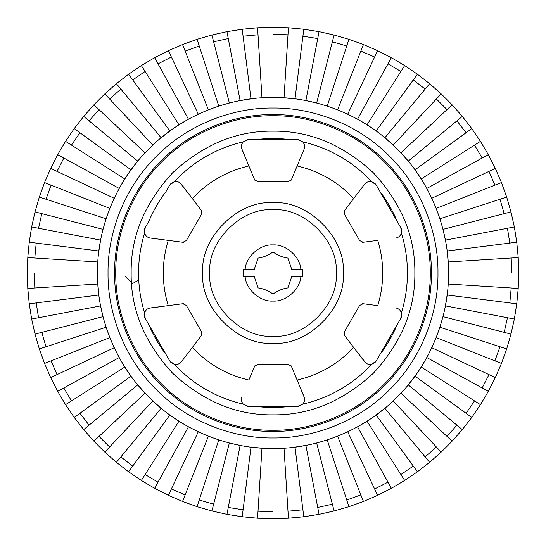 <?xml version="1.0" encoding="UTF-8"?>
<svg xmlns="http://www.w3.org/2000/svg" width="546" height="546" viewBox="0 0 546 546"><rect width="100%" height="100%" fill="white"/><g stroke="black" fill="none" stroke-linecap="round" stroke-linejoin="round"><path stroke-width="0.82" d="M273 251.938C277.45 255.241 282.412 257.296 287.892 258.108L291.769 269.492L302.859 269.492L302.859 276.508L291.769 276.508L287.892 287.892C282.412 288.704 277.45 290.759 273 294.062C268.55 290.759 263.588 288.704 258.108 287.892L254.231 276.508L243.141 276.508L243.141 269.492L254.231 269.492L258.108 258.108C263.588 257.296 268.55 255.241 273 251.938M245.14 276.508C245.823 289.346 260.176 302.006 273 301.078C285.824 302.006 300.177 289.346 300.86 276.508M362.407 242.287L363.131 242.267L359.637 240.54L344.43 214.196L344.676 210.312L364.571 184.282L353.637 198.587C338.097 181.995 319.26 171.123 297.126 165.957L304.047 149.338L291.448 179.579L288.356 181.736M303.637 143.107L302.716 141.864C304.62 144.117 305.071 146.608 304.047 149.338L304.409 148.212M304.586 146.362L304.32 144.717M298.887 139.742L297.57 139.619L302.709 141.858L298.921 139.749M247.079 139.749L243.284 141.864L248.43 139.619L297.57 139.619M290.008 139.619L255.992 139.619M291.107 180.214L291.448 179.579M288.213 181.743L257.787 181.743L254.552 179.579L254.893 180.214M241.585 148.205L248.874 165.957L241.953 149.338C240.936 146.608 241.38 144.117 243.291 141.858C216.277 148.191 193.277 161.473 174.283 181.702C177.191 181.17 179.573 182.036 181.429 184.282L201.324 210.312L201.57 214.196L186.363 240.54L182.869 242.267L183.593 242.287M254.552 179.579L248.874 165.957C226.74 171.123 207.903 181.995 192.363 198.587L180.262 183.081M241.789 144.362L241.434 146.082M248.43 139.619L247.113 139.742M254.893 365.786L254.552 366.421L257.787 364.257L288.213 364.257L291.448 366.421L291.107 365.786M183.593 303.712L182.869 303.733L186.363 305.46L201.57 331.804L201.324 335.688L181.429 361.718L192.363 347.413C207.903 364.005 226.74 374.877 248.874 380.043L254.552 366.421M242.363 402.893L243.284 404.136C241.38 401.883 240.929 399.392 241.953 396.662L241.591 397.788M241.414 399.638L241.68 401.283M247.113 406.258L248.43 406.381L243.291 404.142L247.079 406.251M304.415 397.795L297.126 380.043L304.047 396.662C305.064 399.392 304.62 401.883 302.709 404.142L297.57 406.381L298.887 406.258M291.448 366.421L297.126 380.043C319.26 374.877 338.097 364.005 353.637 347.413L344.676 335.688L344.43 331.804L359.637 305.46L363.131 303.733L362.407 303.712M304.211 401.638L304.566 399.918M298.921 406.251L302.709 404.142C329.723 397.809 352.723 384.527 371.717 364.298C368.809 364.83 366.427 363.964 364.571 361.718L353.637 347.413L365.738 362.919M255.992 406.381L290.008 406.381M297.57 406.381L248.43 406.381M201.57 214.196L201.324 210.312M175.751 181.525L174.29 181.695M170.543 183.954L169.772 185.033L174.283 181.702L170.564 183.927M150.382 238.063L168.236 240.37L150.382 238.063C147.509 237.578 145.577 235.947 144.574 233.162L144.833 233.872M182.869 242.267L168.236 240.37C161.643 262.121 161.643 283.879 168.236 305.63L182.869 303.733M146.396 236.138L147.713 237.141M144.635 312.653L144.574 312.831C136.548 286.281 136.548 259.719 144.574 233.162L145.202 227.586L144.656 228.794L144.574 233.156M145.202 227.586L148.983 221.041M148.969 221.062C153.399 210.503 159.077 200.669 166.011 191.557L169.772 185.033M344.676 210.312L344.301 210.927M363.131 303.733L377.764 305.63C384.357 283.879 384.357 262.121 377.764 240.37L363.131 242.267M401.365 233.347L401.426 233.169C400.43 235.94 398.491 237.578 395.618 238.063L396.785 237.81M397.911 237.353L398.45 237.039M400.798 227.586L401.426 233.162L401.358 228.822L397.031 221.062C392.601 210.503 386.923 200.669 379.989 191.557L397.031 221.062M366.598 182.487L366.257 182.698M365.37 183.395L364.571 184.282C366.427 182.03 368.809 181.17 371.717 181.702L376.228 185.033L375.457 183.954M375.436 183.927L371.724 181.702C352.723 161.473 329.723 148.191 302.709 141.858M397.017 221.041L376.228 185.033M344.43 331.804L344.676 335.688M370.249 364.475L371.71 364.305M375.457 362.046L376.228 360.967L371.717 364.298L375.436 362.073M395.618 307.937C398.491 308.422 400.423 310.053 401.426 312.838L401.167 312.128M399.604 309.862L398.287 308.859M401.426 233.162C409.452 259.719 409.452 286.281 401.426 312.838L400.798 318.414L401.344 317.206L401.426 312.844M400.798 318.414L381.067 352.586M382.139 350.73L397.017 324.959M397.031 324.938C392.601 335.497 386.923 345.331 379.989 354.443L376.228 360.967M201.324 335.688L201.699 335.073M144.574 312.831L144.642 317.178L145.202 318.414L144.574 312.838C145.57 310.06 147.509 308.422 150.382 307.937L168.236 305.63L149.215 308.19M148.089 308.647L147.55 308.961M179.402 363.513L179.743 363.302M180.63 362.605L181.429 361.718C179.573 363.97 177.191 364.83 174.283 364.298L169.772 360.967L170.543 362.046M170.564 362.073L174.276 364.298C193.277 384.527 216.277 397.809 243.291 404.142M148.983 324.959L151.126 328.672M162.831 348.949L165.991 354.422M169.772 360.967L145.202 318.414M273 343.202C307.732 346.341 346.341 307.732 343.202 273C346.341 238.268 307.732 199.659 273 202.798C238.268 199.659 199.659 238.268 202.798 273C199.659 307.732 238.268 346.341 273 343.202M273 431.395C310.142 431.906 354.04 416.509 385.005 385.005C416.509 354.04 431.906 310.142 431.395 273C431.906 235.858 416.509 191.96 385.005 160.995C354.04 129.491 310.142 114.094 273 114.605C235.858 114.094 191.96 129.491 160.995 160.995C129.491 191.96 114.094 235.858 114.605 273C114.094 310.142 129.491 354.04 160.995 385.005C191.96 416.509 235.858 431.906 273 431.395M336.179 273C339.005 304.259 304.259 339.005 273 336.179C241.742 339.005 206.995 304.259 209.821 273C206.995 241.742 241.742 206.995 273 209.821C304.259 206.995 339.005 241.742 336.179 273M34.323 273L34.794 287.988L34.323 273M36.2 302.914L38.548 317.724L36.2 302.914M41.817 332.357L46.001 346.758L41.817 332.357M51.078 360.865L57.037 374.624L51.078 360.865M63.841 387.988L71.478 400.894L63.841 387.988M79.907 413.295L89.094 425.143L79.907 413.295M99.01 436.39L109.609 446.99L99.01 436.39M120.857 456.906L132.705 466.093L120.857 456.906M145.106 474.522L158.012 482.159L145.106 474.522M171.376 488.963L185.135 494.922L171.376 488.963M199.242 500L213.643 504.183L199.242 500M228.276 507.452L243.086 509.8L228.276 507.452M258.012 511.206L273 511.677L258.012 511.206M287.988 511.206L302.914 509.8L287.988 511.206M317.724 507.452L332.357 504.183L317.724 507.452M346.758 500L360.865 494.922L346.758 500M374.624 488.963L387.988 482.159L374.624 488.963M400.894 474.522L413.295 466.093L400.894 474.522M425.143 456.906L436.39 446.99L425.143 456.906M446.99 436.39L456.906 425.143L446.99 436.39M466.093 413.295L474.522 400.894L466.093 413.295M482.159 387.988L488.963 374.624L482.159 387.988M494.922 360.865L500 346.758L494.922 360.865M504.183 332.357L507.452 317.724L504.183 332.357M509.8 302.914L511.206 287.988L509.8 302.914M511.677 273L511.206 258.012L511.677 273M509.8 243.086L507.452 228.276L509.8 243.086M504.183 213.643L500 199.242L504.183 213.643M494.922 185.135L488.963 171.376L494.922 185.135M482.159 158.012L474.522 145.106L482.159 158.012M466.093 132.705L456.906 120.857L466.093 132.705M446.99 109.609L436.39 99.01L446.99 109.609M425.143 89.094L413.295 79.907L425.143 89.094M400.894 71.478L387.988 63.841L400.894 71.478M374.624 57.037L360.865 51.078L374.624 57.037M346.758 46.001L332.357 41.817L346.758 46.001M317.724 38.548L302.914 36.2L317.724 38.548M287.988 34.794L273 34.323L287.988 34.794M258.012 34.794L243.086 36.2L258.012 34.794M228.276 38.548L213.643 41.817L228.276 38.548M199.242 46.001L185.135 51.078L199.242 46.001M171.376 57.037L158.012 63.841L171.376 57.037M145.106 71.478L132.705 79.907L145.106 71.478M120.857 89.094L109.609 99.01L120.857 89.094M99.01 109.609L89.094 120.857L99.01 109.609M79.907 132.705L71.478 145.106L79.907 132.705M63.841 158.012L57.037 171.376L63.841 158.012M51.078 185.135L46.001 199.242L51.078 185.135M41.817 213.643L38.548 228.276L41.817 213.643M36.2 243.086L34.794 258.012L36.2 243.086M300.86 269.492C300.177 256.654 285.824 243.994 273 244.922C260.176 243.994 245.823 256.654 245.14 269.492M125.58 276.508L132.603 283.531L138.718 279.955M97.502 273L97.843 261.978L27.785 257.575L27.3 273L97.502 273C96.935 231.845 113.998 183.203 148.901 148.901C183.203 113.998 231.845 96.935 273 97.502C314.155 96.935 362.797 113.998 397.099 148.901C432.002 183.203 449.065 231.845 448.498 273C449.065 314.155 432.002 362.797 397.099 397.099C362.797 432.002 314.155 449.065 273 448.498C231.845 449.065 183.203 432.002 148.901 397.099C113.998 362.797 96.935 314.155 97.502 273M27.3 273L27.785 288.425L97.843 284.022L98.881 294.997L29.238 303.794L27.785 288.425M103.017 316.646L100.607 305.883L31.654 319.041L35.019 334.104L103.017 316.646M109.821 337.605L106.088 327.231L39.326 348.928L44.554 363.445L109.821 337.605M119.205 357.548L114.203 347.727L50.682 377.614L57.692 391.366L119.205 357.548M131.02 376.153L124.822 367.035L65.547 404.654L74.222 417.417L131.02 376.153M145.065 393.14L137.776 384.869L83.688 429.613L93.892 441.195L145.065 393.14M161.131 408.224L152.86 400.935L104.805 452.108L116.387 462.312L161.131 408.224M178.965 421.178L169.847 414.98L128.583 471.778L141.346 480.453L178.965 421.178M198.273 431.797L188.452 426.795L154.634 488.308L168.386 495.318L198.273 431.797M218.769 439.912L208.395 436.179L182.555 501.446L197.072 506.674L218.769 439.912M240.117 445.393L229.354 442.983L211.896 510.981L226.959 514.346L240.117 445.393M261.978 448.157L251.003 447.119L242.206 516.762L257.575 518.215L261.978 448.157M284.022 448.157L273 448.498L273 518.7L288.425 518.215L284.022 448.157M305.883 445.393L294.997 447.119L303.794 516.762L319.041 514.346L305.883 445.393M327.231 439.912L316.646 442.983L334.104 510.981L348.928 506.674L327.231 439.912M347.727 431.797L337.605 436.179L363.445 501.446L377.614 495.318L347.727 431.797M367.035 421.178L357.548 426.795L391.366 488.308L404.654 480.453L367.035 421.178M384.869 408.224L376.153 414.98L417.417 471.778L429.613 462.312L384.869 408.224M400.935 393.14L393.14 400.935L441.195 452.108L452.108 441.195L400.935 393.14M414.98 376.153L408.224 384.869L462.312 429.613L471.778 417.417L414.98 376.153M426.795 357.548L421.178 367.035L480.453 404.654L488.308 391.366L426.795 357.548M436.179 337.605L431.797 347.727L495.318 377.614L501.446 363.445L436.179 337.605M442.983 316.646L439.912 327.231L506.674 348.928L510.981 334.104L442.983 316.646M447.119 294.997L445.393 305.883L514.346 319.041L516.762 303.794L447.119 294.997M448.498 273L448.157 284.022L518.215 288.425L518.7 273L448.498 273M447.119 251.003L448.157 261.978L518.215 257.575L516.762 242.206L447.119 251.003M442.983 229.354L445.393 240.117L514.346 226.959L510.981 211.896L442.983 229.354M436.179 208.395L439.912 218.769L506.674 197.072L501.446 182.555L436.179 208.395M426.795 188.452L431.797 198.273L495.318 168.386L488.308 154.634L426.795 188.452M414.98 169.847L421.178 178.965L480.453 141.346L471.778 128.583L414.98 169.847M400.935 152.86L408.224 161.131L462.312 116.387L452.108 104.805L400.935 152.86M384.869 137.776L393.14 145.065L441.195 93.892L429.613 83.688L384.869 137.776M367.035 124.822L376.153 131.02L417.417 74.222L404.654 65.547L367.035 124.822M347.727 114.203L357.548 119.205L391.366 57.692L377.614 50.682L347.727 114.203M327.231 106.088L337.605 109.821L363.445 44.554L348.928 39.326L327.231 106.088M305.883 100.607L316.646 103.017L334.104 35.019L319.041 31.654L305.883 100.607M284.022 97.843L294.997 98.881L303.794 29.238L288.425 27.785L284.022 97.843M261.978 97.843L273 97.502L273 27.3L257.575 27.785L261.978 97.843M240.117 100.607L251.003 98.881L242.206 29.238L226.959 31.654L240.117 100.607M218.769 106.088L229.354 103.017L211.896 35.019L197.072 39.326L218.769 106.088M198.273 114.203L208.395 109.821L182.555 44.554L168.386 50.682L198.273 114.203M178.965 124.822L188.452 119.205L154.634 57.692L141.346 65.547L178.965 124.822M161.131 137.776L169.847 131.02L128.583 74.222L116.387 83.688L161.131 137.776M145.065 152.86L152.86 145.065L104.805 93.892L93.892 104.805L145.065 152.86M131.02 169.847L137.776 161.131L83.688 116.387L74.222 128.583L131.02 169.847M119.205 188.452L124.822 178.965L65.547 141.346L57.692 154.634L119.205 188.452M109.821 208.395L114.203 198.273L50.682 168.386L44.554 182.555L109.821 208.395M103.017 229.354L106.088 218.769L39.326 197.072L35.019 211.896L103.017 229.354M98.881 251.003L100.607 240.117L31.654 226.959L29.238 242.206L98.881 251.003M29.238 303.794L31.654 319.041M35.019 334.104L39.326 348.928M44.554 363.445L50.682 377.614M57.692 391.366L65.547 404.654M74.222 417.417L83.688 429.613M93.892 441.195L104.805 452.108M116.387 462.312L128.583 471.778M141.346 480.453L154.634 488.308M168.386 495.318L182.555 501.446M197.072 506.674L211.896 510.981M226.959 514.346L242.206 516.762M257.575 518.215L273 518.7M288.425 518.215L303.794 516.762M319.041 514.346L334.104 510.981M348.928 506.674L363.445 501.446M377.614 495.318L391.366 488.308M404.654 480.453L417.417 471.778M429.613 462.312L441.195 452.108M452.108 441.195L462.312 429.613M471.778 417.417L480.453 404.654M488.308 391.366L495.318 377.614M501.446 363.445L506.674 348.928M510.981 334.104L514.346 319.041M516.762 303.794L518.215 288.425M518.7 273L518.215 257.575M516.762 242.206L514.346 226.959M510.981 211.896L506.674 197.072M501.446 182.555L495.318 168.386M488.308 154.634L480.453 141.346M471.778 128.583L462.312 116.387M452.108 104.805L441.195 93.892M429.613 83.688L417.417 74.222M404.654 65.547L391.366 57.692M377.614 50.682L363.445 44.554M348.928 39.326L334.104 35.019M319.041 31.654L303.794 29.238M288.425 27.785L273 27.3M257.575 27.785L242.206 29.238M226.959 31.654L211.896 35.019M197.072 39.326L182.555 44.554M168.386 50.682L154.634 57.692M141.346 65.547L128.583 74.222M116.387 83.688L104.805 93.892M93.892 104.805L83.688 116.387M74.222 128.583L65.547 141.346M57.692 154.634L50.682 168.386M44.554 182.555L39.326 197.072M35.019 211.896L31.654 226.959M29.238 242.206L27.785 257.575M148.969 324.938C153.399 335.497 159.077 345.331 166.011 354.443M255.965 406.381C267.322 407.821 278.678 407.821 290.035 406.381M290.035 139.619C278.678 138.179 267.322 138.179 255.965 139.619M273 108.026C234.316 107.501 188.595 123.532 156.347 156.347C123.532 188.595 107.501 234.316 108.026 273C107.501 311.684 123.532 357.405 156.347 389.653C188.595 422.467 234.316 438.499 273 437.974C311.684 438.499 357.405 422.467 389.653 389.653C422.467 357.405 438.499 311.684 437.974 273C438.499 234.316 422.467 188.595 389.653 156.347C357.405 123.532 311.684 107.501 273 108.026M273 414.844C309.2 415.329 342.635 401.481 373.3 373.3C401.481 342.635 415.329 309.2 414.844 273C415.329 236.8 401.481 203.365 373.3 172.7C342.635 144.519 309.2 130.671 273 131.156C236.8 130.671 203.365 144.519 172.7 172.7C144.519 203.365 130.671 236.8 131.156 273C130.671 309.2 144.519 342.635 172.7 373.3C203.365 401.481 236.8 415.329 273 414.844M115.738 273C115.233 309.875 130.514 353.46 161.8 384.2C192.54 415.486 236.125 430.767 273 430.262C309.875 430.767 353.46 415.486 384.2 384.2C415.486 353.46 430.767 309.875 430.262 273C430.767 236.125 415.486 192.54 384.2 161.8C353.46 130.514 309.875 115.233 273 115.738C236.125 115.233 192.54 130.514 161.8 161.8C130.514 192.54 115.233 236.125 115.738 273"/></g></svg>
